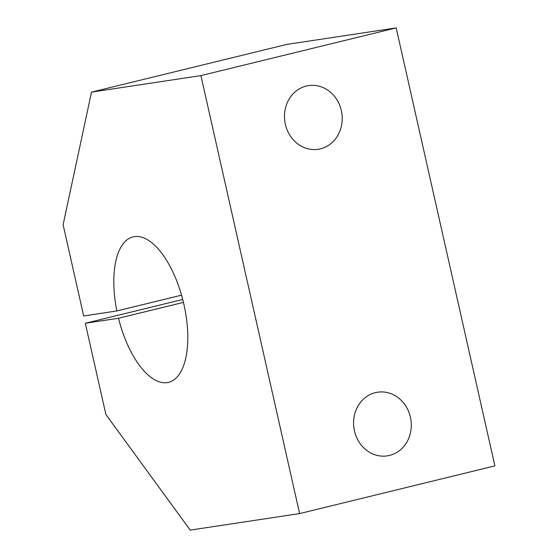<?xml version="1.0" encoding="UTF-8"?>
<svg xmlns="http://www.w3.org/2000/svg" width="558" height="558" viewBox="0 0 558 558"><rect width="100%" height="100%" fill="white"/><g stroke="black" fill="none" stroke-linecap="round" stroke-linejoin="round"><path stroke-width="0.84" d="M389.512 455.426A32.197 28.786 -98.6 0 1 387.245 455.872A32.197 28.786 -98.6 0 1 354.19 429.611A32.197 28.786 -98.6 0 1 375.367 392.651A32.197 28.786 -98.6 0 1 377.633 392.197A32.197 28.786 -98.6 0 1 410.688 418.465A32.197 28.786 -98.6 0 1 389.512 455.426M200.908 75.602L396.18 27.9L494.883 465.881L299.611 513.583L200.908 75.602L91.505 92.119L63.117 224.721L83.679 315.968L116.873 310.952L181.538 295.161M320.425 148.84A32.197 28.786 -98.6 0 1 318.151 149.286A32.197 28.786 -98.6 0 1 285.096 123.018A32.197 28.786 -98.6 0 1 306.272 86.058A32.197 28.786 -98.6 0 1 308.539 85.611A32.197 28.786 -98.6 0 1 341.601 111.879A32.197 28.786 -98.6 0 1 320.425 148.84M116.873 310.952A74.877 33.417 -103.7 0 1 133.034 236.871A74.877 33.417 -103.7 0 1 183.268 301.676A74.877 33.417 -103.7 0 1 168.572 382.342A74.877 33.417 -103.7 0 1 118.519 318.255L183.442 302.394M118.519 318.255L85.325 323.263L105.887 414.51L190.208 530.1L299.611 513.583M396.18 27.9L286.784 44.417L91.505 92.119M85.325 323.263L182.717 299.479"/></g></svg>
